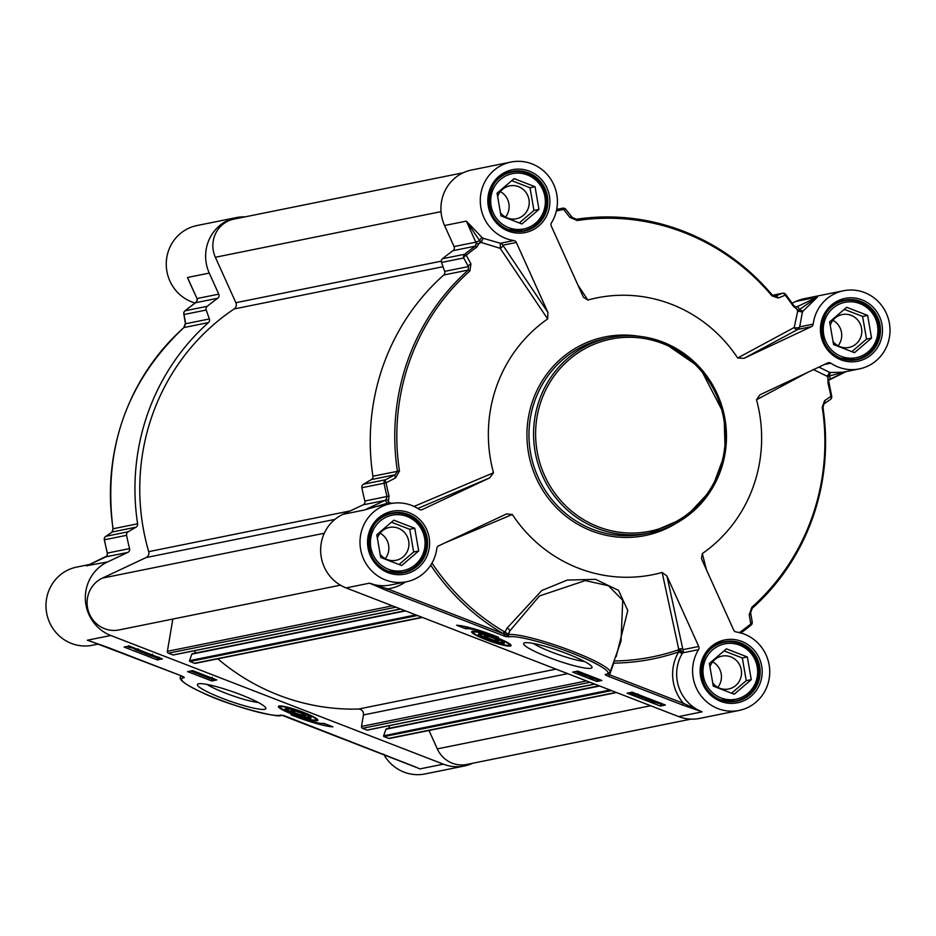 <?xml version="1.0" encoding="UTF-8"?>
<svg xmlns="http://www.w3.org/2000/svg" width="936" height="936" viewBox="0 0 936 936"><rect width="100%" height="100%" fill="white"/><g stroke="black" fill="none" stroke-linecap="round" stroke-linejoin="round"><path stroke-width="1.4" d="M498.127 639.346A11.63 1.568 19.4 0 1 502.445 642.201A11.63 1.568 19.4 0 1 502.269 642.412A11.63 1.568 19.4 0 1 490.955 639.861A11.63 1.568 19.4 0 1 480.531 634.748A11.63 1.568 19.4 0 1 485.679 634.971M484.228 635.848L487.995 636.211L495.238 638.738L498.712 640.903L494.945 640.54L487.703 638.013L484.228 635.848M478.425 634.163A13.701 1.849 -160.6 0 0 491.751 640.786A13.701 1.849 -160.6 0 0 504.258 642.962A13.701 1.849 -160.6 0 0 491.973 636.936A13.701 1.849 -160.6 0 0 478.635 633.941A13.701 1.849 -160.6 0 0 478.425 634.163M731.589 693.202L746.238 680.659L742.33 657.985L724.019 650.894M751.269 679.641L734.233 694.22L713.279 686.123L709.371 663.437L726.406 648.859L747.349 656.967L751.269 679.641L746.238 680.659M747.349 656.967L742.33 657.985M712.752 683.046A16.79 16.228 78.6 0 0 741.242 669.591A16.79 16.228 78.6 0 0 709.956 666.818M717.83 687.34A16.79 16.228 78.6 0 0 712.67 661.834M719.819 699.473A29.905 28.899 78.6 0 0 734.982 701.087A29.905 28.899 78.6 0 0 735.825 700.935A29.905 28.899 78.6 0 0 758.312 666.338A29.905 28.899 78.6 0 0 724.815 642.154A29.905 28.899 78.6 0 0 723.973 642.318A29.905 28.899 78.6 0 0 709.792 649.888M735.123 699.367A28.244 27.296 78.6 0 0 757.224 666.958A28.244 27.296 78.6 0 0 725.517 643.711A28.244 27.296 78.6 0 0 703.416 676.131A28.244 27.296 78.6 0 0 735.123 699.367M399.005 564.525L413.654 551.983L409.746 529.296L391.435 522.218M418.685 550.965L401.649 565.543L380.695 557.435L376.787 534.76L393.822 520.182L414.765 528.278L418.685 550.965L413.654 551.983M414.765 528.278L409.746 529.296M380.168 554.358A16.79 16.228 78.6 0 0 408.658 540.903A16.79 16.228 78.6 0 0 377.372 538.141M385.246 558.663A16.79 16.228 78.6 0 0 380.086 533.157M387.235 570.796A29.905 28.899 78.6 0 0 402.398 572.411A29.905 28.899 78.6 0 0 403.24 572.259A29.905 28.899 78.6 0 0 425.728 537.65A29.905 28.899 78.6 0 0 392.231 513.478A29.905 28.899 78.6 0 0 391.388 513.642A29.905 28.899 78.6 0 0 377.196 521.2M402.538 570.691A28.244 27.296 78.6 0 0 424.64 538.27A28.244 27.296 78.6 0 0 392.933 515.034A28.244 27.296 78.6 0 0 370.831 547.443A28.244 27.296 78.6 0 0 402.538 570.691M521.925 223.985L500.982 215.888L497.063 193.202L514.098 178.624L535.053 186.732L538.96 209.407L521.925 223.985M519.281 222.967L533.941 210.424L530.022 187.75L511.723 180.66M538.96 209.407L533.941 210.424M535.053 186.732L530.022 187.75M500.444 212.811A16.79 16.228 78.6 0 0 516.321 218.778A16.79 16.228 78.6 0 0 525.412 191.693A16.79 16.228 78.6 0 0 497.648 196.595M505.522 217.105A16.79 16.228 78.6 0 0 500.362 191.599M507.511 229.238A29.905 28.899 78.6 0 0 523.516 230.701A29.905 28.899 78.6 0 0 539.721 182.45A29.905 28.899 78.6 0 0 511.664 172.084A29.905 28.899 78.6 0 0 497.484 179.654M497.11 219.188A28.244 27.296 78.6 0 0 535.626 223.119A28.244 27.296 78.6 0 0 538.914 183.421A28.244 27.296 78.6 0 0 500.409 179.501A28.244 27.296 78.6 0 0 497.11 219.188M851.865 351.644L866.525 339.113L862.606 316.426L844.307 309.348M871.545 338.095L854.51 352.673L833.567 344.565L829.647 321.879L846.682 307.3L867.637 315.409L871.545 338.095L866.525 339.113M867.637 315.409L862.606 316.426M833.028 341.488A16.79 16.228 78.6 0 0 861.529 328.033A16.79 16.228 78.6 0 0 830.232 325.272M838.106 345.793A16.79 16.228 78.6 0 0 832.946 320.287M840.095 357.926A29.905 28.899 78.6 0 0 855.258 359.541A29.905 28.899 78.6 0 0 856.101 359.377A29.905 28.899 78.6 0 0 878.588 324.78A29.905 28.899 78.6 0 0 845.091 300.608A29.905 28.899 78.6 0 0 844.249 300.76A29.905 28.899 78.6 0 0 830.068 308.33M855.399 357.821A28.244 27.296 78.6 0 0 877.5 325.4A28.244 27.296 78.6 0 0 845.793 302.164A28.244 27.296 78.6 0 0 823.692 334.573A28.244 27.296 78.6 0 0 855.399 357.821M386.896 504.375A3.323 0.807 98.1 0 1 386.977 503.346L387.083 503.299A6.646 6.423 78.6 0 0 388.943 501.977L388.229 500.877A7.137 6.681 -106.9 0 0 388.498 500.397L389.037 496.057A234.48 226.594 -101.4 0 1 386.077 482.847L384.052 483.245A3.323 3.206 78.6 0 1 385.597 479.747A3.323 1.1 62.5 0 0 386.077 482.847A5120.411 759.833 -30.7 0 0 395.589 477.863L399.473 470.913A221.189 213.747 -101.4 0 1 469.884 270.972L470.948 263.847A5120.411 1602.303 -107.6 0 0 466.233 255.224A3.323 1.673 151.2 0 0 463.694 257.973A5243.998 1334.28 70 0 1 468.421 266.573L468.292 270.036A222.604 215.116 78.6 0 0 397.437 471.264L395.097 474.786A5243.998 423.388 150.8 0 1 385.597 479.747L363.425 484.228A3.323 3.206 78.6 0 0 361.881 487.726A235.895 227.963 78.6 0 0 364.865 501.017A3.323 3.206 -101.4 0 1 363.11 504.843L342.833 514.379A39.874 38.528 78.6 0 0 320.674 551.936A39.874 38.528 78.6 0 0 346.098 587.913L678.682 716.59A39.874 38.528 78.6 0 0 699.707 718.403L739.054 710.447A39.874 38.528 -101.4 0 1 699.461 693.635A39.874 38.528 -101.4 0 1 698.548 649.642A3.323 3.206 78.6 0 0 698.736 646.472L682.941 649.666A3.323 2.176 -12.2 0 0 678.717 649.174A45.794 31.531 142.8 0 0 678.167 649.912A221.68 214.227 -101.4 0 1 614.039 660.98M363.425 484.228L371.346 479.583L395.097 474.786A3.323 1.1 62.5 0 0 395.589 477.863M399.473 470.913L372.914 476.213A3.323 3.206 -101.4 0 1 371.346 479.583M372.914 476.213A222.604 215.116 -101.4 0 1 443.769 274.997L468.292 270.036A3.323 0.749 48.3 0 1 469.884 270.972M470.948 263.847A3.323 1.673 -28.8 0 0 468.421 266.573L444.67 271.37A3.323 3.206 -101.4 0 1 443.769 274.997M444.67 271.37L441.523 262.454L463.694 257.973A3.323 3.206 78.6 0 1 464.689 254.253A3.323 0.76 50.8 0 1 466.233 255.224A234.48 226.594 -101.4 0 1 476.681 247.198L478.858 243.793A7.137 6.037 -12.7 0 0 478.94 243.313L480.168 242.892A6.646 6.423 78.6 0 0 479.583 240.634L479.536 240.517A3.323 0.608 124 0 1 482.11 237.58L466.339 221.118L479.536 240.517A43.196 41.734 78.6 0 0 481.502 241.769L483.187 238.282A39.874 38.528 -101.4 0 1 482.11 237.58M454.065 246.566L444.565 225.517L466.339 221.118L475.839 242.167L454.065 246.566A3.323 3.206 -101.4 0 1 453.024 250.661A235.895 227.963 78.6 0 0 442.517 258.734A3.323 3.206 78.6 0 0 441.523 262.454M516.333 242.459L547.923 312.425L502.843 245.185A3.323 3.206 78.6 0 0 500.35 243.278L500.21 248.344A3.323 1.673 146.1 0 0 502.843 245.185L516.333 242.459A3.323 3.206 78.6 0 0 513.841 240.54A39.874 38.528 -101.4 0 1 480.297 202.117A39.874 38.528 -101.4 0 1 510.951 162.057L471.592 170.013A39.874 38.528 78.6 0 0 444.565 225.517M566.093 209.839A3.323 1.556 142 0 0 565.929 209.418A3.323 1.556 142 0 0 563.636 209.453A5120.411 934.374 57.5 0 1 569.837 217.363L577.231 220.522A221.189 213.747 -101.4 0 1 771.919 295.846L778.237 297.999A5120.411 429.682 -16.2 0 0 785.269 295.203A234.48 226.594 -101.4 0 1 793.19 306.084L796.325 308.693A7.137 4.645 61 0 0 796.747 308.857L797.215 310.062A235.895 227.963 78.6 0 1 797.729 310.869L794.243 327.483A3.323 2.515 -118.3 0 0 797.87 329.402L811.36 326.676A3.323 3.206 78.6 0 0 813.185 324.125A39.874 38.528 -101.4 0 1 843.535 290.745L804.176 298.701A39.874 38.528 78.6 0 0 795.705 301.497L792.172 303.17M579.969 671.99L585.877 674.54L579.15 673.078M579.208 673.042L583.877 674.833L578.074 672.598L584.029 674.002L579.887 672.223M584.087 674.224L583.877 674.833M578.343 671.826L577.98 672.656L578.401 671.674L579.536 671.814M584.602 675.558L589.82 676.049L584.602 675.558M593.225 677.383L591.26 677.781L593.553 678.635L589.586 677.465L593.307 677.149M593.237 677.336L594.184 677.641L593.857 678.565L597.402 679.922L599.438 679.513M591.107 676.295L589.586 677.465M636.55 694.465L632.619 693.202M632.724 693.143L636.995 695.003L634.819 694.922L630.314 693.178L635.392 694.57L631.507 692.687L636.527 694.535M630.56 692.476L630.314 693.178M630.864 692.418L630.607 693.12M638.095 693.997L637.72 694.98M639.662 695.074L645.571 697.624L638.843 696.162M638.902 696.127L643.57 697.905L637.767 695.682L643.722 697.086L639.58 695.308M643.781 697.308L643.57 697.905M638.036 694.91L637.662 695.74L638.095 694.746L639.124 694.875M649.479 698.876L647.431 699.496L649.724 700.35L645.758 699.18L648.285 698.677L650.356 699.356L650.029 700.292L651.175 700.725M647.256 698.022L645.758 699.18M653.597 701.462L659.506 703.287L653.585 701.462M653.819 702.023L659.997 703.743L653.819 702.023M651.479 701.45L652.345 700.982L662.302 704.129L651.479 701.45M652.333 700.491L651.339 700.245L651.011 701.181M652.111 701.181L652.649 700.105M652.439 700.245L652.146 701.064M636.316 694.98L637.744 695.53M643.605 697.8L645.934 698.701M660.559 704.363L662.934 704.083M632.116 692.16L665.379 705.03L660.348 706.048L627.097 693.178L632.116 692.16M660.348 706.048L660.898 704.492M577.699 671.1L601.883 680.46L596.864 681.478L572.668 672.118L577.699 671.1M575.663 671.51L578.05 672.434M586.591 675.745L589.762 676.974M596.864 681.478L597.402 679.922M456.592 625.236A35.217 4.762 19.4 0 1 498.478 637.252A28.244 3.814 -160.6 0 0 465.66 628.746L456.592 625.236M463.858 626.278L466.21 627.19A28.244 3.814 19.4 0 1 467.45 627.085M465.66 628.746L466.21 627.19M678.682 716.59L702.129 711.851L683.502 703.369L682.543 705.007L702.129 711.851A39.874 38.528 -101.4 0 1 682.227 653.527A3.323 0.971 35.9 0 0 678.167 649.912A3.323 0.842 71.2 0 0 678.647 651.947L682.227 653.527A43.126 28.489 -36.2 0 1 682.753 652.837A3.323 0.924 36.8 0 0 678.717 649.174L662.162 572.458A141.207 136.457 78.6 0 1 512.331 514.484L506.493 513.946L438.645 545.84A3.323 3.206 78.6 0 0 436.831 548.391A39.874 38.528 -101.4 0 1 406.47 581.771A39.874 38.528 -101.4 0 1 360.805 550.321A39.874 38.528 -101.4 0 1 390.675 503.615A39.874 38.528 -101.4 0 1 419.188 509.324A3.323 3.206 78.6 0 0 422.276 509.57L420.826 509.863M706.376 569.579L702.339 553.562L701.485 558.359L702.082 560.091L733.672 630.045A3.323 3.206 78.6 0 0 736.164 631.964A39.874 38.528 -101.4 0 1 769.708 670.387A39.874 38.528 -101.4 0 1 739.054 710.447M430.712 565.157A223.786 216.263 78.6 0 0 503.17 633.602A3.323 0.643 120.4 0 1 504.352 631.741A221.68 214.227 -101.4 0 1 431.976 563.062M606.212 674.248A1.661 1.603 -101.4 0 0 607.09 674.318L610.085 672.188A54.814 7.406 -160.6 0 0 566.572 649.058A54.814 7.406 -160.6 0 0 508.494 634.678L503.779 633.871L505.592 636.55L507.616 634.877A3.323 1.661 28.6 0 0 504.925 632.081A3.323 0.655 -59.5 0 0 503.779 633.871L387.574 588.873L386.615 590.511L505.592 636.55L509.453 636.808A53.153 7.184 19.4 0 1 571.229 652.813A53.153 7.184 19.4 0 1 606.212 674.248L605.37 674.411A4.984 0.679 -160.6 0 0 608.657 676.424L682.543 705.007M615.572 656.616A3.323 1.579 -151.9 0 1 616.122 656.721L627.787 610.588L618.509 590.335L595.518 579.337L567.181 580.086L541.78 590.522L507.125 628.068L504.925 632.081L504.352 631.741M445.103 542.81L512.331 514.484M508.646 636.971A1.661 1.603 78.6 0 1 507.675 634.842L509.816 630.923A3.323 1.661 28.6 0 0 507.125 628.068M702.339 553.562A141.207 136.457 78.6 0 0 756.51 399.754L807.85 372.294M756.51 399.754L759.915 394.84M760.36 394.618L827.74 362.946A3.323 3.206 78.6 0 1 830.817 363.191A39.874 38.528 -101.4 0 0 859.342 368.901A39.874 38.528 -101.4 0 0 889.2 322.183A39.874 38.528 -101.4 0 0 843.535 290.745M811.36 326.676L743.98 358.348L797.87 329.402A3.323 3.206 78.6 0 0 799.695 326.851A3.323 1.544 0.9 0 1 794.243 327.483L737.662 357.997L743.98 358.348M737.662 357.997A141.207 136.457 78.6 0 0 587.878 300.046L577.98 285.199M510.951 162.057A39.874 38.528 -101.4 0 1 550.543 178.87A39.874 38.528 -101.4 0 1 551.456 222.862A3.323 3.206 78.6 0 0 551.269 226.044L582.859 295.998L583.666 297.472L587.878 300.046M481.502 241.769L480.952 242.365L500.21 248.344L547.665 318.942L547.923 312.425M547.665 318.942A141.207 136.457 78.6 0 0 493.494 472.762L414.063 506.435M417.819 508.447L489.645 477.898L493.494 472.762M489.645 477.898L422.276 509.57M698.548 649.642L682.753 652.837A3.323 3.206 78.6 0 0 682.941 649.666L666.935 576.026L662.162 572.458M666.935 576.026L698.736 646.472M405.464 581.97A43.196 41.734 78.6 0 1 387.574 588.873L369.545 583.163L386.615 590.511M509.453 636.808A1.661 1.603 78.6 0 1 508.494 634.678L509.816 630.923L539.464 595.951L585.257 580.589L608.412 585.737L622.721 600.28L621.036 641.09L610.085 672.188M392.371 503.311L389.2 502.901L389.224 503.907M389.259 503.732A43.196 41.734 78.6 0 0 386.977 503.346L364.607 509.968L374.026 506.984L390.675 503.615M513.841 240.54L500.35 243.278L483.187 238.282M480.952 242.365A235.895 227.963 78.6 0 0 480.168 242.892M388.943 501.977A235.895 227.963 78.6 0 0 389.2 502.901M813.185 324.125L799.695 326.851L802.386 312.191L797.729 310.869M803.053 311.091L817.479 297.098L799.508 309.43A3.323 0.597 -147.9 0 0 803.053 311.091A39.874 38.528 -101.4 0 0 802.386 312.191M813.185 369.439L827.319 376.377L829.518 372.282L818.871 367.111M859.342 368.901L842.646 372.271L830.77 372.481A3.323 0.807 -81.9 0 0 829.53 375.933L845.723 371.65M824.195 403.709A5243.998 423.388 -29.2 0 0 830.045 399.719A3.323 2.457 -124.2 0 0 830.302 399.578A3.323 2.457 -124.2 0 0 830.934 396.337A5120.411 169.954 147.7 0 1 824.593 400.678L822.241 407.312A221.189 213.747 -101.4 0 1 751.83 607.253L749.221 614.695A5120.411 1012.424 72.6 0 1 750.777 623.949A234.48 226.594 -101.4 0 1 740.341 631.975L739.569 632.631M827.26 375.547A43.196 41.734 78.6 0 0 829.53 375.933L829.425 375.991A6.646 6.423 78.6 0 0 827.576 377.313L828.161 378.425A7.137 4.563 76.1 0 0 828.009 378.881L827.974 383.116A234.48 226.594 -101.4 0 1 830.934 396.337L831.589 396.209A235.895 227.963 78.6 0 0 828.617 382.941L827.974 383.116M827.576 377.313A235.895 227.963 78.6 0 0 827.319 376.377M478.94 243.313L476.12 243.945L475.195 246.18A235.895 227.963 78.6 0 0 464.689 254.253L442.517 258.734M361.881 487.726L384.052 483.245A235.895 227.963 78.6 0 0 387.036 496.536L386.205 499.286L388.229 500.877M793.19 306.084L793.74 305.428L785.784 294.489A3.323 3.323 0 0 0 782.496 293.26A3.323 3.206 78.6 0 1 785.655 294.477L785.269 295.203A3.323 2.48 -111.8 0 0 782.04 293.389A5243.998 194.653 160.5 0 1 775.02 296.197A3.323 2.48 68.2 0 1 778.237 297.999M772.258 295.074A222.604 215.116 78.6 0 0 576.354 219.258A3.323 0.854 81.4 0 1 576.342 219.258C653.866 210.038 719.222 235.31 772.387 295.086L775.02 296.197L772.387 295.086L771.919 295.846M556.358 210.998A234.48 226.594 -101.4 0 1 563.636 209.453A3.323 0.854 -101 0 0 562.676 208.201A3.323 3.323 0 0 1 565.929 209.418L572.118 217.339L576.342 219.258L572.27 217.76A3.323 1.544 142.1 0 0 572.118 217.339A3.323 1.544 142.1 0 0 569.837 217.363M796.747 308.857L793.623 305.417A235.895 227.963 78.6 0 0 785.76 294.618M793.623 305.417L795.483 306.903M740.867 632.97A235.895 227.963 78.6 0 0 750.953 625.201A3.323 0.76 -129.2 0 0 751.035 625.166A3.323 0.76 -129.2 0 0 750.777 623.949A3.323 1.884 -9.6 0 0 752.205 622.03A3.323 1.884 -9.6 0 0 751.947 621.492M752.053 608.47A222.604 215.116 78.6 0 0 822.908 407.242L823.025 407.219C832.981 487.258 809.359 554.323 752.146 608.423L752.146 608.423A3.323 0.749 -131.7 0 1 752.053 608.47L750.38 612.249A3.323 1.872 170.3 0 1 750.637 612.787A3.323 1.872 170.3 0 1 749.221 614.695M823.703 404.036A3.323 2.445 -124.2 0 0 823.949 403.896A3.323 2.445 -124.2 0 0 824.593 400.678M822.241 407.312L823.025 407.219L823.961 403.896L830.302 399.578A3.323 2.457 -124.2 0 0 830.302 399.567A3.323 3.323 0 0 0 831.694 396.185L828.161 378.425M584.497 661.471A30.946 4.177 19.4 0 1 551.784 652.135A30.946 4.177 19.4 0 1 533.333 643.453M548.695 657.376A36.27 4.902 -160.6 0 0 591.938 666.83A36.27 4.902 -160.6 0 0 559.459 650.906A36.27 4.902 -160.6 0 0 524.172 642.962A36.27 4.902 -160.6 0 0 548.695 657.376M486.1 639.756A20.896 2.82 -160.6 0 0 511.079 645.395A20.896 2.82 -160.6 0 0 492.301 636.024A20.896 2.82 -160.6 0 0 471.791 631.566A20.896 2.82 -160.6 0 0 486.1 639.756M487.703 638.013L488.3 636.328M494.945 640.54L495.518 638.914M294.454 712.717L290.979 710.553L294.746 710.915L301.989 713.431L305.464 715.595L301.696 715.233L294.454 712.717L295.051 711.021M301.696 715.233L302.269 713.606M87.142 565.695L106.049 556.826L127.822 552.415A3.323 3.206 78.6 0 0 129.566 548.601A235.895 227.963 -101.4 0 1 126.582 535.31A3.323 3.206 -101.4 0 1 128.127 531.8L105.955 536.281A5243.998 423.388 150.8 0 1 112.297 531.964L113.092 528.758A222.604 215.116 -101.4 0 1 183.947 327.53L185.62 323.751A3.323 1.872 170.3 0 1 185.363 323.212A3.323 1.872 170.3 0 1 185.422 322.616M303.381 712.319A20.896 2.82 -160.6 0 0 278.542 706.259A20.896 2.82 -160.6 0 0 297.18 716.052A20.896 2.82 -160.6 0 0 317.83 720.088A20.896 2.82 -160.6 0 0 303.381 712.319M258.301 702.491A30.946 4.177 19.4 0 1 225.588 693.155A30.946 4.177 19.4 0 1 207.137 684.473M416.344 767.286L283.526 715.432M127.822 552.415L107.546 561.951A39.874 38.528 -101.4 0 0 85.375 599.508A39.874 38.528 -101.4 0 0 110.799 635.485L443.383 764.162L419.936 768.901A39.874 38.528 78.6 0 1 416.45 767.356M180.73 675.616L90.909 641.406M157.353 659.915L124.102 647.045L129.121 646.027L162.384 658.897L157.353 659.915L157.903 658.359L159.939 657.949M211.782 680.963L187.598 671.615L192.617 670.597L216.801 679.957L211.782 680.963L212.332 679.419L214.356 679.01M332.888 726.839A35.217 4.762 19.4 0 1 291.002 714.823A28.244 3.814 -160.6 0 0 323.809 723.329L332.888 726.839M240.786 694.699A36.27 4.902 -160.6 0 0 197.976 683.982A36.27 4.902 -160.6 0 0 230.01 701.169A36.27 4.902 -160.6 0 0 265.754 707.85A36.27 4.902 -160.6 0 0 240.786 694.699M206.224 310.027L209.371 318.954L185.62 323.751A5243.998 1334.28 70 0 1 184.053 314.508L206.224 310.027A3.323 3.206 -101.4 0 1 207.23 306.318A235.895 227.963 -101.4 0 1 217.725 298.245A3.323 3.206 78.6 0 0 218.767 294.15L209.266 273.09A39.874 38.528 -101.4 0 1 236.293 217.597A39.874 38.528 -101.4 0 1 245.021 216.883M207.23 306.318L185.047 310.799A235.895 227.963 -101.4 0 1 195.554 302.726L197.297 300.082M184.907 310.928A3.323 0.76 50.8 0 1 184.965 310.834A3.323 0.76 50.8 0 1 185.047 310.799A3.323 3.206 -101.4 0 0 184.053 314.508A3.323 1.884 170.4 0 1 183.795 313.969L185.363 323.212L183.854 327.577A3.323 0.749 -131.7 0 1 183.947 327.53L208.471 322.581A3.323 3.206 78.6 0 0 209.371 318.954M208.471 322.581A222.604 215.116 78.6 0 0 137.615 523.797L112.975 528.781L112.039 532.104A3.323 2.445 -124.2 0 0 111.805 532.291M105.323 536.773A3.323 2.457 55.8 0 1 105.698 536.433L112.051 532.104A3.323 2.445 -124.2 0 1 112.297 531.964L136.048 527.167A3.323 3.206 78.6 0 0 137.615 523.797M136.048 527.167L128.127 531.8M107.09 556.019L107.394 553.082A235.895 227.963 -101.4 0 1 104.411 539.791L126.582 535.31M217.725 298.245L195.554 302.726A3.323 0.784 -125.9 0 0 195.472 302.761L184.965 310.834A3.323 3.323 0 0 0 183.795 313.969A3.323 1.884 170.4 0 1 183.854 313.373M107.125 555.937L107.277 553.094L104.305 539.815A3.323 3.323 0 0 1 105.698 536.433A3.323 2.457 55.8 0 1 105.698 536.422A3.323 2.457 55.8 0 1 105.955 536.281A3.323 3.206 -101.4 0 0 104.411 539.791L104.411 539.791M107.546 561.951L87.469 565.555M190.921 285.07L187.492 277.489L190.312 283.994M236.293 217.597L196.946 225.553A39.874 38.528 78.6 0 0 166.269 263.133A39.874 38.528 78.6 0 0 195.109 303.018M383.643 754.135A39.874 38.528 78.6 0 0 425.049 773.943L464.408 765.987A39.874 38.528 -101.4 0 1 443.383 764.162M472.715 763.25A39.874 38.528 -101.4 0 1 464.408 765.987M281.291 715.198A1.661 1.603 -101.4 0 1 280.894 715.338L281.713 715.174A1.661 1.603 -101.4 0 1 280.835 715.092L280.016 715.268A53.153 7.184 19.4 0 1 218.24 699.25A53.153 7.184 19.4 0 1 183.269 677.828L184.099 677.664A4.984 0.679 -160.6 0 0 180.823 675.652L106.938 647.057M284.345 715.701L280.835 715.092M89.821 564.443L76.658 567.099A39.874 38.528 78.6 0 0 46.8 613.817A39.874 38.528 78.6 0 0 92.465 645.255L98.561 644.027M322.569 723.434A35.217 4.762 -160.6 0 0 326.161 724.242M190.593 671.007L196.712 673.37M197.941 673.85L200.129 674.692M201.345 675.172L204.06 676.213M210.167 678.577L212.332 679.419M205.429 675.546L200.994 675.137L200.093 674.786L201.24 673.932M134.62 649.35L140.552 651.643M141.792 652.123L144.378 653.117M150.497 655.492L152.545 656.288M156.651 657.868L157.903 658.359M152.147 654.931L146.191 653.749L150.333 655.528L144.343 653.211L145.513 652.369M137.756 649.362L128.08 646.975L131.005 646.753M129.039 647.057L129.051 646.039M136.434 649.034L130.408 647.548L136.445 649.046M135.486 648.496L130.057 647.314L132.818 647.455M143.828 651.713L141.628 652.158L140.517 651.725L142.483 651.327L139.885 650.543L142.132 651.058M140.833 650.848L140.517 651.725M148.625 653.574L147.174 653.012M144.343 653.211L151.07 654.673M151.047 654.603L149.737 653.96M145.022 652.287L144.694 653.211M159.307 657.704L154.522 656.253L158.406 658.148L157.096 657.985L152.194 655.855L157.295 657.634M158.863 657.13L158.406 658.148M157.248 657.528L152.919 655.82L154.604 655.89M199.965 673.44L196.689 673.44L198.654 673.042L196.057 672.259L198.163 672.738M197.005 672.563L196.689 673.44M200.093 674.786L204.528 675.207M211.875 678.038L205.885 676.822L210.027 678.6L204.036 676.283L210.764 677.746M208.155 676.611L206.786 676.073M210.74 677.687L209.43 677.032M204.668 675.476L204.376 676.295M204.329 675.453L204.036 676.283M311.056 717.9A13.701 1.849 -160.6 0 0 311.009 717.655A13.701 1.849 -160.6 0 0 298.724 711.641A13.701 1.849 -160.6 0 0 285.398 708.634A13.701 1.849 -160.6 0 0 296.735 714.858A13.701 1.849 -160.6 0 0 311.056 717.9M304.879 714.039A11.63 1.568 19.4 0 1 309.02 717.105A11.63 1.568 19.4 0 1 297.706 714.554A11.63 1.568 19.4 0 1 287.282 709.453A11.63 1.568 19.4 0 1 287.247 709.254A11.63 1.568 19.4 0 1 292.43 709.663M194.548 653.269L195.519 650.508M422.44 617.444L195.378 663.355A1.661 1.603 -101.4 0 1 194.501 663.285L189.926 661.506A0.667 0.643 -101.4 0 1 189.54 660.652L191.833 654.135A0.667 0.643 -101.4 0 1 192.652 653.749M367.766 729.928A0.667 0.643 -101.4 0 1 367.099 730.068L362.524 728.29A1.661 1.603 -101.4 0 1 361.495 726.43L363.437 714.952A4.984 4.82 78.6 0 0 358.5 709.055A217.62 210.296 -101.4 0 1 217.784 658.827M388.651 728.372L389.622 725.611M616.543 692.546L389.481 738.457A1.661 1.603 -101.4 0 1 388.604 738.387L384.029 736.609A0.667 0.643 -101.4 0 1 383.643 735.755L385.948 729.238A0.667 0.643 -101.4 0 1 386.767 728.851M690.979 719.117L466.76 764.455A27.413 26.489 -101.4 0 1 437.311 748.882L429.004 730.466M340.435 585.164L119.059 629.928A27.413 26.489 -101.4 0 1 88.464 611.383A27.413 26.489 -101.4 0 1 102.363 578.12L146.121 557.552A4.984 4.82 78.6 0 0 148.695 551.655A217.62 210.296 -101.4 0 1 234.164 308.95A4.984 4.82 78.6 0 0 235.872 302.702L215.362 257.271A27.413 26.489 -101.4 0 1 233.941 219.118L463.285 172.75M173.651 654.826A0.667 0.643 -101.4 0 1 172.996 654.966L168.421 653.188A1.661 1.603 -101.4 0 1 167.38 651.327L172.844 619.059M662.828 342.085A99.672 96.326 78.6 0 0 610.272 337.545A99.672 96.326 78.6 0 0 535.614 454.323A99.672 96.326 78.6 0 0 649.783 532.935A99.672 96.326 78.6 0 0 726.242 443.559A99.672 96.326 78.6 0 0 662.828 342.085M662.7 343.559A98.011 94.712 -101.4 0 1 691.564 510.845A98.011 94.712 -101.4 0 1 537.077 451.07A98.011 94.712 -101.4 0 1 662.7 343.559M592.617 529.32A99.672 96.326 -101.4 0 1 529.203 427.846A99.672 96.326 -101.4 0 1 605.674 338.481L610.272 337.545C628.161 334.035 645.7 335.544 662.887 342.096L699.964 367.591L724.066 414.157L725.178 453.153L711.676 489.399L685.105 517.713L649.783 532.935L645.173 533.871A99.672 96.326 -101.4 0 1 592.617 529.32M473.487 632.443A18.942 2.562 -160.6 0 0 490.838 641.218A18.942 2.562 -160.6 0 0 509.242 644.939A18.942 2.562 -160.6 0 0 491.891 636.164A18.942 2.562 -160.6 0 0 473.487 632.443M408.154 514.367A30.397 29.379 -101.4 0 1 427.495 545.314A30.397 29.379 -101.4 0 1 404.176 572.575A30.397 29.379 -101.4 0 1 388.147 571.182A30.397 29.379 -101.4 0 1 368.807 540.236A30.397 29.379 -101.4 0 1 392.125 512.975A30.397 29.379 -101.4 0 1 408.154 514.367M740.739 643.044A30.397 29.379 -101.4 0 1 760.079 673.99A30.397 29.379 -101.4 0 1 736.761 701.251A30.397 29.379 -101.4 0 1 720.732 699.871A30.397 29.379 -101.4 0 1 701.392 668.924A30.397 29.379 -101.4 0 1 724.71 641.663A30.397 29.379 -101.4 0 1 740.739 643.044M861.026 301.497A30.397 29.379 -101.4 0 1 880.366 332.444A30.397 29.379 -101.4 0 1 857.037 359.705A30.397 29.379 -101.4 0 1 841.008 358.312A30.397 29.379 -101.4 0 1 821.668 327.366A30.397 29.379 -101.4 0 1 844.997 300.105A30.397 29.379 -101.4 0 1 861.026 301.497M528.442 172.809A30.397 29.379 -101.4 0 1 547.782 203.755A30.397 29.379 -101.4 0 1 524.452 231.016A30.397 29.379 -101.4 0 1 508.423 229.636A30.397 29.379 -101.4 0 1 489.083 198.689A30.397 29.379 -101.4 0 1 512.413 171.428A30.397 29.379 -101.4 0 1 528.442 172.809M634.292 693.424L634.093 694.009M613.337 662.969L613.723 663.121A3.323 0.842 89.3 0 1 613.77 661.74M613.723 663.121A223.786 216.263 78.6 0 0 678.647 651.947A43.196 41.734 78.6 0 0 683.502 703.369L609.617 674.786L613.723 663.121M608.657 676.424L609.617 674.786L608.002 674.072M638.329 336.188A101.334 97.929 78.6 0 0 529.788 410.728A101.334 97.929 78.6 0 0 591.657 530.958A101.334 97.929 78.6 0 0 676.155 523.294M508.295 231.098A32.058 30.982 78.6 0 0 549.397 195.928A32.058 30.982 78.6 0 0 498.865 176.377A32.058 30.982 78.6 0 0 508.295 231.098M720.603 701.333A32.058 30.982 78.6 0 0 761.705 666.163A32.058 30.982 78.6 0 0 711.161 646.612A32.058 30.982 78.6 0 0 720.603 701.333M388.019 572.656A32.058 30.982 78.6 0 0 429.121 537.486A32.058 30.982 78.6 0 0 378.577 517.936A32.058 30.982 78.6 0 0 388.019 572.656M840.879 359.787A32.058 30.982 78.6 0 0 881.981 324.616A32.058 30.982 78.6 0 0 831.449 305.066A32.058 30.982 78.6 0 0 840.879 359.787M607.09 674.318L606.247 674.493A1.661 1.603 -101.4 0 1 605.37 674.411M406.47 581.771L390.558 584.988A39.874 38.528 -101.4 0 1 369.545 583.163L346.098 587.913M342.833 514.379L364.607 509.968L384.883 500.444A3.323 0.831 -115.2 0 1 387.083 503.299M476.12 243.945A3.323 3.206 -101.4 0 0 475.839 242.167L479.583 240.634M797.215 310.062A6.646 6.423 78.6 0 0 799.402 309.488L799.508 309.43A43.196 41.734 78.6 0 0 798.314 311.454M795.705 301.497L817.479 297.098L797.203 306.634A3.323 0.831 64.8 0 1 799.402 309.488M824.499 364.467L830.817 363.191M830.77 372.481A39.874 38.528 -101.4 0 1 829.518 372.282M829.425 375.991A3.323 0.831 64.8 0 1 829.998 379.162A3.323 0.831 64.8 0 1 829.951 379.174A3.323 3.206 -101.4 0 0 828.91 379.981M830.045 379.138L846.156 371.557M364.865 501.017L389.037 496.057M476.681 247.198A3.323 0.784 -125.9 0 0 475.195 246.18L453.024 250.661M386.205 499.286A3.323 3.206 -101.4 0 1 384.883 500.444L363.11 504.843M562.676 208.201L562.676 208.201A235.895 227.963 78.6 0 0 561.073 208.517A235.895 227.963 78.6 0 0 556.686 209.453L562.676 208.201A3.323 3.206 78.6 0 1 565.613 209.173M576.342 219.258A3.323 0.854 81.4 0 1 577.231 220.522M795.775 306.914L797.203 306.634A3.323 3.206 -101.4 0 1 795.694 306.926M772.551 295.273L782.496 293.26A3.323 3.206 78.6 0 0 782.04 293.389L772.586 295.296M740.528 633.239L751.035 625.166A3.323 3.323 0 0 0 752.205 622.03L750.637 612.787L752.146 608.423A3.323 0.749 -131.7 0 0 751.83 607.253M740.341 631.975A3.323 0.784 54.1 0 1 740.622 632.9M751.093 625.072A3.323 3.206 78.6 0 0 752.146 622.627M830.677 399.227A3.323 3.206 78.6 0 0 831.589 396.209M129.566 548.601L107.277 553.094M110.799 635.485L87.352 640.224A39.874 38.528 78.6 0 0 90.418 641.265M218.767 294.15L197.005 298.549L187.492 277.489L209.266 273.09M197.285 300.316A3.323 3.206 78.6 0 0 197.005 298.549L197.192 300.187L195.472 302.761A3.323 0.784 -125.9 0 0 195.425 302.819M105.955 556.861A3.323 0.831 -115.2 0 1 106.002 556.838A3.323 0.831 -115.2 0 1 106.049 556.826A3.323 3.206 78.6 0 0 107.359 555.668M196.958 298.455L189.13 281.373M112.975 528.781C103.018 448.742 126.641 381.677 183.854 327.577A3.323 0.749 -131.7 0 0 183.807 327.659M181.467 675.932A54.814 7.406 -160.6 0 0 180.484 676.787L180.87 675.687M180.484 676.787C179.876 677.968 177.583 681.069 202.609 692.757C230.56 706.54 281.362 718.672 280.894 715.338A1.661 1.603 -101.4 0 1 280.016 715.268M182.204 676.248A1.661 1.603 78.6 0 0 183.269 677.828M183.163 676.728A1.661 1.603 78.6 0 0 184.099 677.664M183.421 676.822L180.823 675.652M154.861 656.487L154.651 657.072M315.994 719.632A18.942 2.562 -160.6 0 0 298.642 710.857A18.942 2.562 -160.6 0 0 280.238 707.136A18.942 2.562 -160.6 0 0 297.589 715.911A18.942 2.562 -160.6 0 0 315.994 719.632M405.569 610.915L191.833 654.135M415.853 614.893L189.54 660.652M417.433 615.514L189.926 661.506M422.007 617.28L194.501 663.285M555.996 669.123L358.5 709.055M567.696 673.651L363.437 714.952M586.521 680.928L361.495 726.43M590.031 682.297L362.524 728.29M594.606 684.064L367.099 730.068M599.683 686.018L385.948 729.238M609.956 689.996L383.643 735.755M611.547 690.616L384.029 736.609M616.122 692.383L388.604 738.387M650.649 705.744L437.311 748.882M441.031 211.641L215.362 257.271M441.324 261.167L235.872 302.702M443.02 266.713L234.164 308.95M350.228 510.904L148.695 551.655M334.924 519.386L146.121 557.552M324.289 533.251L102.363 578.12M392.418 605.826L167.38 651.327M395.928 607.195L168.421 653.188M400.503 608.962L172.996 654.966M502.269 642.412L503.194 641.979M480.531 634.748L480.086 633.836M472.891 631.133C475.43 632.268 462.29 630.923 498.771 643.722C515.116 647.384 508.014 644.495 510.494 644.377M731.484 701.813L735.825 700.935M719.632 643.196L723.973 642.318M398.9 573.136L403.24 572.259M387.048 514.519L391.388 513.642M519.176 231.578L523.516 230.701M507.324 172.961L511.664 172.084M851.76 360.255L856.101 359.377M839.908 301.638L844.249 300.76M652.111 701.111L652.439 700.187M661.249 704.223L661.577 703.287M524.452 231.016L508.482 229.636C481.092 220.861 484.204 175.348 512.413 171.428M857.037 359.705L841.066 358.312C813.677 349.549 816.789 304.036 844.997 300.105M736.761 701.251L720.79 699.871C693.4 691.096 696.513 645.583 724.71 641.663M404.176 572.575L388.206 571.194C360.816 562.419 363.928 516.906 392.125 512.975M620.743 641.92L621.036 641.101M846.179 371.557L828.816 380.168M796.489 306.868L795.6 306.903M86.627 565.941L107.184 555.832M417.959 768.035L281.678 715.174M106.891 647.057L89.096 640.821M128.665 646.612L128.992 645.676M137.803 649.713L138.13 648.788M152.252 655.095L152.58 654.159M211.945 678.167L212.273 677.243M279.642 705.838L279.595 706.001C283.433 708.096 269.896 703.498 292.851 714.168C308.564 719.386 316.228 721.363 315.841 720.1L317.245 719.07M309.02 717.105L309.945 716.672M287.282 709.453L286.837 708.529M405.019 610.705L192.301 653.714M594.781 684.134L367.45 730.092M599.134 685.807L386.416 728.816M400.678 609.032L173.347 654.989"/></g></svg>
